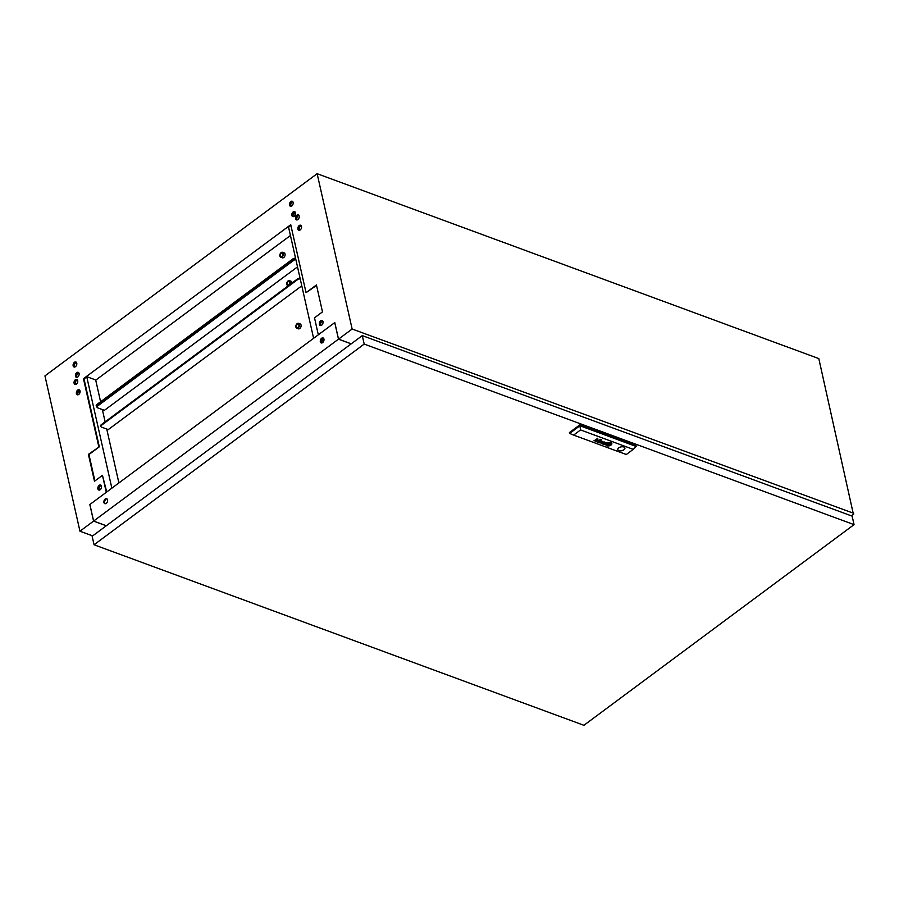 <?xml version="1.0" encoding="UTF-8"?>
<svg xmlns="http://www.w3.org/2000/svg" width="899" height="899" viewBox="0 0 899 899"><rect width="100%" height="100%" fill="white"/><g stroke="black" fill="none" stroke-linecap="round" stroke-linejoin="round"><path stroke-width="1.35" d="M99.205 485.336A2.663 1.731 110.2 0 1 100.621 485.033A2.663 1.731 110.2 0 1 101.553 487.123A2.663 1.731 110.2 0 1 100.194 489.719A2.663 1.731 110.2 0 1 98.778 490.034A2.663 1.731 110.2 0 1 97.845 487.932A2.663 1.731 110.2 0 1 99.205 485.336M99.059 490.09A2.663 1.731 110.2 0 1 98.407 487.91A2.663 1.731 110.2 0 1 99.744 485.527A2.663 1.731 110.2 0 1 100.879 485.157M77.741 390.065A2.663 1.731 110.2 0 1 79.157 389.761A2.663 1.731 110.2 0 1 80.09 391.863A2.663 1.731 110.2 0 1 78.73 394.459A2.663 1.731 110.2 0 1 77.314 394.762A2.663 1.731 110.2 0 1 76.37 392.661A2.663 1.731 110.2 0 1 77.741 390.065M77.595 394.83A2.663 1.731 110.2 0 1 76.943 392.649A2.663 1.731 110.2 0 1 78.269 390.267A2.663 1.731 110.2 0 1 79.404 389.896M75.404 379.715A2.663 1.731 110.2 0 1 76.82 379.412A2.663 1.731 110.2 0 1 77.752 381.513A2.663 1.731 110.2 0 1 76.393 384.109A2.663 1.731 110.2 0 1 74.977 384.412A2.663 1.731 110.2 0 1 74.044 382.311A2.663 1.731 110.2 0 1 75.404 379.715M75.258 384.469A2.663 1.731 110.2 0 1 74.606 382.3A2.663 1.731 110.2 0 1 75.943 379.906A2.663 1.731 110.2 0 1 77.078 379.547M76.786 372.636A2.663 1.731 110.2 0 1 78.202 372.332A2.663 1.731 110.2 0 1 79.134 374.433A2.663 1.731 110.2 0 1 77.775 377.029A2.663 1.731 110.2 0 1 76.359 377.333A2.663 1.731 110.2 0 1 75.426 375.231A2.663 1.731 110.2 0 1 76.786 372.636M76.64 377.4A2.663 1.731 110.2 0 1 75.988 375.22A2.663 1.731 110.2 0 1 77.325 372.838A2.663 1.731 110.2 0 1 78.46 372.467M74.46 362.286A2.663 1.731 110.2 0 1 75.876 361.982A2.663 1.731 110.2 0 1 76.808 364.084A2.663 1.731 110.2 0 1 75.449 366.68A2.663 1.731 110.2 0 1 74.033 366.983A2.663 1.731 110.2 0 1 73.089 364.882A2.663 1.731 110.2 0 1 74.46 362.286M74.314 367.05A2.663 1.731 110.2 0 1 73.662 364.87A2.663 1.731 110.2 0 1 74.988 362.488A2.663 1.731 110.2 0 1 76.123 362.117M321.685 325.191A2.663 1.731 -69.8 0 0 323.044 322.595A2.663 1.731 -69.8 0 0 322.112 320.493A2.663 1.731 -69.8 0 0 320.696 320.808A2.663 1.731 -69.8 0 0 319.336 323.404A2.663 1.731 -69.8 0 0 320.269 325.494A2.663 1.731 -69.8 0 0 321.685 325.191M322.37 320.628A2.663 1.731 -69.8 0 0 321.235 320.999A2.663 1.731 -69.8 0 0 319.898 323.382A2.663 1.731 -69.8 0 0 320.55 325.562M300.21 229.93A2.663 1.731 -69.8 0 0 301.57 227.335A2.663 1.731 -69.8 0 0 300.637 225.233A2.663 1.731 -69.8 0 0 299.221 225.537A2.663 1.731 -69.8 0 0 297.861 228.132A2.663 1.731 -69.8 0 0 298.794 230.234A2.663 1.731 -69.8 0 0 300.21 229.93M300.895 225.368A2.663 1.731 -69.8 0 0 299.76 225.739A2.663 1.731 -69.8 0 0 298.423 228.121A2.663 1.731 -69.8 0 0 299.075 230.301M297.884 219.57A2.663 1.731 -69.8 0 0 299.243 216.974A2.663 1.731 -69.8 0 0 298.311 214.872A2.663 1.731 -69.8 0 0 296.895 215.187A2.663 1.731 -69.8 0 0 295.535 217.783A2.663 1.731 -69.8 0 0 296.468 219.884A2.663 1.731 -69.8 0 0 297.884 219.57M298.558 215.007A2.663 1.731 -69.8 0 0 297.423 215.378A2.663 1.731 -69.8 0 0 296.097 217.76A2.663 1.731 -69.8 0 0 296.749 219.94M294.164 216.288A2.663 1.731 -69.8 0 0 295.524 213.692A2.663 1.731 -69.8 0 0 294.591 211.591A2.663 1.731 -69.8 0 0 293.175 211.906A2.663 1.731 -69.8 0 0 291.815 214.501A2.663 1.731 -69.8 0 0 292.748 216.603A2.663 1.731 -69.8 0 0 294.164 216.288M294.85 211.726A2.663 1.731 -69.8 0 0 293.715 212.097A2.663 1.731 -69.8 0 0 292.377 214.479A2.663 1.731 -69.8 0 0 293.029 216.659M291.827 205.938A2.663 1.731 -69.8 0 0 293.186 203.343A2.663 1.731 -69.8 0 0 292.254 201.241A2.663 1.731 -69.8 0 0 290.838 201.545A2.663 1.731 -69.8 0 0 289.478 204.14A2.663 1.731 -69.8 0 0 290.411 206.242A2.663 1.731 -69.8 0 0 291.827 205.938M292.512 201.376A2.663 1.731 -69.8 0 0 291.377 201.747A2.663 1.731 -69.8 0 0 290.04 204.129A2.663 1.731 -69.8 0 0 290.692 206.309M853.14 513.093L352.138 329.023L317.133 173.698L818.809 358.589L853.14 513.093M290.444 235.504L95.901 380.019L86.933 376.726L84.012 378.895L99.317 446.825L88.405 454.332L94.474 481.257L102.464 475.313L106.296 492.304L89.833 504.53L93.563 521.105L79.955 531.208L44.95 375.883L317.133 173.698M94.901 480.943L88.945 454.534L99.317 446.825M106.723 491.989L102.464 475.313M316.538 285.466L306.053 292.658L290.737 224.728L83.472 378.693L98.789 446.623M288.568 227.189L290.86 225.244M851.252 515.812L853.814 513.913M351.239 343.811L338.53 339.137L352.138 329.023M338.53 339.137L334.788 322.561L318.325 334.799L314.504 317.819L322.494 311.874L316.426 284.949L306.053 292.658M106.273 525.78L93.563 521.105M92.664 535.894L79.955 531.208M295.535 213.389A2.012 1.079 167.3 0 0 294.996 214.367A2.012 1.079 167.3 0 0 295.265 214.76M99.384 490.09A2.888 1.877 110.2 0 1 100.598 485.674A2.888 1.877 110.2 0 1 101.115 485.381M77.921 394.818A2.888 1.877 110.2 0 1 79.123 390.413A2.888 1.877 110.2 0 1 79.651 390.121M75.583 384.469A2.888 1.877 110.2 0 1 76.797 380.052A2.888 1.877 110.2 0 1 77.314 379.76M76.966 377.389A2.888 1.877 110.2 0 1 78.179 372.984A2.888 1.877 110.2 0 1 78.707 372.692M74.639 367.039A2.888 1.877 110.2 0 1 75.842 362.623A2.888 1.877 110.2 0 1 76.37 362.331M77.404 379.872L76.01 380.906M79.989 392.425L79.629 390.795L77.932 392.043M77.651 393.256L79.82 391.649M86.765 376.85L111.858 488.168M118.893 482.943L106.745 429.037M105.127 421.833L102.351 409.562M100.598 401.741L95.676 379.94M602.791 443.971L602.881 444.061A1.292 0.697 167.3 0 0 603.038 444.151A1.989 1.068 167.3 0 0 603.117 444.185A1.989 1.068 167.3 0 0 603.285 444.241L604.094 443.353A2.203 1.18 -12.7 0 1 604.229 443.353L604.364 443.364A6.282 3.371 -12.7 0 1 604.488 443.398L604.701 443.241A4.574 2.45 167.3 0 0 604.386 443.173A1.708 0.921 167.3 0 0 604.128 443.151A1.068 0.573 167.3 0 0 603.847 443.151L603.184 443.376A1.225 0.652 167.3 0 0 602.937 443.555A1.079 0.573 167.3 0 0 602.791 443.78L602.892 444.106A1.292 0.697 167.3 0 0 603.049 444.196A1.989 1.068 167.3 0 0 603.128 444.218A1.989 1.068 167.3 0 0 603.296 444.275M597.453 441.881L598.195 441.139A1.809 0.966 -12.7 0 1 598.487 441.184L598.7 441.027A5.686 3.045 167.3 0 0 598.352 440.959A1.326 0.708 167.3 0 0 597.925 440.937L597.239 441.128A1.068 0.573 167.3 0 0 596.835 441.476L596.958 441.937A1.551 0.832 167.3 0 0 597.116 442.005A1.551 0.832 167.3 0 0 597.127 442.016A2.281 1.225 167.3 0 0 597.296 442.061L597.453 441.881M598.026 442.252L598.476 442.207A1.641 0.877 -12.7 0 1 598.543 442.139L599.903 441.151A1.753 0.944 167.3 0 0 600.026 441.049A26.61 14.26 167.3 0 0 600.139 440.948L600.206 440.892A4.27 2.281 167.3 0 0 600.262 440.825L600.296 440.757A1.191 0.641 167.3 0 0 600.33 440.667L600.318 440.589A1.113 0.596 167.3 0 0 600.274 440.51L600.206 440.443A3.854 2.068 167.3 0 0 600.15 440.398L600.071 440.353A9.765 5.237 167.3 0 0 599.993 440.308A1.169 0.629 167.3 0 0 599.869 440.263A2.933 1.573 167.3 0 0 599.644 440.207A1.416 0.753 167.3 0 0 599.071 440.173L598.476 440.308A1.18 0.629 167.3 0 0 598.127 440.521L598.419 440.634A1.247 0.674 -12.7 0 1 598.734 440.454L599.375 440.375A1.506 0.809 -12.7 0 1 599.655 440.443A1.191 0.641 -12.7 0 1 599.835 440.544L599.858 440.813A1.056 0.562 -12.7 0 1 599.745 440.926A2.349 1.259 -12.7 0 1 599.611 441.038L598.936 441.285A5.091 2.731 -12.7 0 1 599.184 441.353L598.756 441.667A1.472 0.787 -12.7 0 1 598.622 441.769A1.09 0.584 -12.7 0 1 598.498 441.825L598.082 441.937A1.101 0.584 -12.7 0 1 597.711 441.937L597.487 442.106A1.27 0.685 167.3 0 0 597.723 442.117A1.202 0.652 167.3 0 0 598.217 442.072L598.15 442.342M607.398 444.87L607.409 444.87A2.742 1.472 167.3 0 0 607.746 444.96L608.005 444.769A25.554 13.699 -12.7 0 1 607.724 444.702A2.562 1.371 -12.7 0 1 607.555 444.645L607.544 444.522A2.349 1.259 -12.7 0 1 607.634 444.376A3.922 2.101 -12.7 0 1 607.87 444.117A28.532 15.283 -12.7 0 1 608.14 443.848A4.978 2.675 -12.7 0 1 608.398 443.612A2.315 1.236 -12.7 0 1 608.466 443.555L608.837 443.522A5.282 2.832 -12.7 0 1 609.522 443.634L609.769 443.454A2.764 1.483 167.3 0 0 609.443 443.409A17.8 9.541 167.3 0 0 609.106 443.387A2.045 1.101 167.3 0 0 608.623 443.387A1.225 0.663 167.3 0 0 608.353 443.432L608.072 443.555A3.956 2.124 167.3 0 0 607.915 443.701A2.63 1.416 167.3 0 0 607.791 443.825A7.282 3.899 167.3 0 0 607.533 444.128A3.259 1.742 167.3 0 0 607.331 444.488A1.607 0.865 167.3 0 0 607.274 444.702L607.398 444.836A2.742 1.472 167.3 0 0 607.735 444.915L607.949 444.758M606.645 444.825A2.371 1.27 167.3 0 0 606.701 444.971A1.438 0.764 167.3 0 0 607.095 445.275A1.438 0.764 167.3 0 0 607.207 445.308L607.477 445.162A2.113 1.135 -12.7 0 1 607.263 445.106L606.994 444.848A2.54 1.36 -12.7 0 1 607.016 444.477A2.967 1.584 -12.7 0 1 607.23 444.061A5.113 2.742 -12.7 0 1 607.499 443.724A2.225 1.191 -12.7 0 1 607.713 443.522L607.814 443.465A1.247 0.674 -12.7 0 1 608.32 443.274A1.326 0.708 -12.7 0 1 608.69 443.207A4.798 2.573 -12.7 0 1 609.275 443.185A2.349 1.259 -12.7 0 1 609.657 443.207A8.282 4.439 -12.7 0 1 610.05 443.252L610.32 443.05A3.102 1.663 167.3 0 0 609.084 442.971A2.821 1.506 167.3 0 0 608.095 443.14A1.349 0.719 167.3 0 0 607.466 443.421A2.023 1.079 167.3 0 0 607.14 443.701A3.54 1.899 167.3 0 0 606.758 444.218A2.911 1.562 167.3 0 0 606.634 444.668A2.371 1.27 167.3 0 0 606.645 444.848A2.371 1.27 167.3 0 0 606.713 445.016A1.438 0.764 167.3 0 0 607.106 445.32A1.438 0.764 167.3 0 0 607.218 445.353M606.949 445.533A2.191 1.18 -12.7 0 1 606.319 445.005A3.057 1.641 -12.7 0 1 606.274 444.881A3.057 1.641 -12.7 0 1 606.331 444.308A3 1.607 -12.7 0 1 606.949 443.51A2.146 1.157 -12.7 0 1 607.982 442.982A2.888 1.551 -12.7 0 1 609.106 442.746A3.113 1.674 -12.7 0 1 609.859 442.735A2.967 1.596 -12.7 0 1 610.59 442.847L610.837 442.656A3.057 1.641 167.3 0 0 607.454 442.971A3.057 1.641 167.3 0 0 605.881 444.893A3.057 1.641 167.3 0 0 606.713 445.724L606.96 445.544A2.191 1.18 -12.7 0 1 606.949 445.533L606.713 445.724M623.816 446.994A3.641 1.955 167.3 0 0 619.737 447.309A3.641 1.955 167.3 0 0 617.793 449.624A3.641 1.955 167.3 0 0 618.883 450.657A3.641 1.955 167.3 0 0 622.951 450.343A3.641 1.955 167.3 0 0 624.906 448.028A3.641 1.955 167.3 0 0 623.816 446.994M617.782 449.59A3.641 1.955 167.3 0 0 618.86 450.579A3.641 1.955 167.3 0 0 622.906 450.275A3.641 1.955 167.3 0 0 624.895 447.983M94.058 544.772L583.912 725.302L854.05 524.634L364.196 344.092L94.058 544.772L92.148 536.276L362.286 335.608L364.196 344.092M362.286 335.608L852.14 516.138L854.05 524.634M579.765 424.901L569.427 432.588L569.618 433.442L579.956 425.755L636.222 446.488L636.031 445.646L579.765 424.901L580.563 429.936L573.618 435.094L626.3 454.512L633.233 449.354L580.563 429.936M604.061 444.308A2.135 1.146 167.3 0 0 604.218 444.286A1.45 0.775 167.3 0 0 604.094 444.376L605.937 443.331A2.708 1.45 167.3 0 0 606.162 443.151L606.297 442.746A1.292 0.697 167.3 0 0 606.151 442.611A1.731 0.921 167.3 0 0 605.791 442.454A1.888 1.011 167.3 0 0 605.263 442.375L604.488 442.522A1.169 0.629 167.3 0 0 604.128 442.735L604.431 442.847A1.82 0.978 -12.7 0 1 604.555 442.757L605.488 442.6A1.854 0.989 -12.7 0 1 605.746 442.701L605.724 443.162A6.046 3.236 -12.7 0 1 605.611 443.252L604.757 443.881A2.135 1.146 -12.7 0 1 604.645 443.96L603.937 444.162A1.214 0.652 -12.7 0 1 603.712 444.151L603.487 444.32A1.27 0.685 167.3 0 0 603.679 444.331A1.236 0.663 167.3 0 0 603.87 444.331A1.236 0.663 167.3 0 0 604.061 444.308L604.049 444.263A2.135 1.146 167.3 0 0 604.218 444.241L604.218 444.286M604.431 444.409L605.926 443.286A2.708 1.45 167.3 0 0 606.151 443.106L606.319 442.791M600.004 442.623L601.094 440.768L599.453 442.825L602.465 441.69L601.364 443.522L604.533 442.038L601.6 443.207L602.701 441.364L600.004 442.623L601.397 440.881M599.375 441.488L599.903 441.151A1.753 0.944 167.3 0 0 600.015 441.016A26.61 14.26 167.3 0 0 600.139 440.903L600.195 440.847A4.27 2.281 167.3 0 0 600.251 440.78L600.296 440.712A1.191 0.641 167.3 0 0 600.318 440.634L600.318 440.589M598.408 442.218L598.464 442.162A1.641 0.877 -12.7 0 1 598.543 442.094L599.375 441.533M593.947 440.791L595.846 439.712A1.18 0.629 -12.7 0 1 595.913 439.667A6.653 3.562 -12.7 0 1 595.981 439.622L596.048 439.577A1.157 0.618 -12.7 0 1 596.138 439.544L596.206 439.51A1.202 0.641 -12.7 0 1 596.295 439.487L596.745 439.431A1.461 0.775 -12.7 0 1 596.914 439.442A1.113 0.596 -12.7 0 1 597.239 439.544L597.296 440.027A1.865 1 -12.7 0 1 597.127 440.162L595.509 441.364L597.43 440.274A2.259 1.214 167.3 0 0 597.509 440.218A9.552 5.124 167.3 0 0 597.633 440.117A1.056 0.562 167.3 0 0 597.813 439.903L597.756 439.532A1.27 0.685 167.3 0 0 597.43 439.364A2.034 1.09 167.3 0 0 596.981 439.285L596.779 439.285A5.068 2.719 167.3 0 0 596.599 439.296A1.157 0.618 167.3 0 0 596.363 439.319L594.239 440.903M608.825 443.634L607.803 444.409L608.881 444.803L609.915 444.039L608.825 443.634M610.758 442.904A1.955 1.045 -12.7 0 1 611.241 443.196A2.809 1.506 -12.7 0 1 611.444 443.589A2.809 1.506 -12.7 0 1 611.455 443.634A2.832 1.517 -12.7 0 1 611.32 444.286A3.36 1.798 -12.7 0 1 610.848 444.87A2.079 1.113 -12.7 0 1 610.185 445.286A2.495 1.337 -12.7 0 1 609.117 445.623A3.18 1.708 -12.7 0 1 608.106 445.713A2.944 1.573 -12.7 0 1 607.128 445.601L606.87 445.792A3.057 1.641 167.3 0 0 610.252 445.477A3.057 1.641 167.3 0 0 611.837 443.555A3.057 1.641 167.3 0 0 611.005 442.713L610.758 442.904M610.241 443.286A1.461 0.787 -12.7 0 1 610.5 443.364L610.702 443.567A1.54 0.832 -12.7 0 1 610.724 443.623A1.54 0.832 -12.7 0 1 610.736 443.701A1.933 1.034 -12.7 0 1 610.736 443.803A2.517 1.349 -12.7 0 1 610.713 443.915A2.877 1.54 -12.7 0 1 610.646 444.084A3.765 2.012 -12.7 0 1 610.522 444.32A3.405 1.832 -12.7 0 1 610.207 444.724A6.596 3.529 -12.7 0 1 610.061 444.859L609.634 445.106A1.506 0.809 -12.7 0 1 609.387 445.174A1.618 0.865 -12.7 0 1 608.926 445.241A7.934 4.248 -12.7 0 1 608.634 445.263A2.27 1.214 -12.7 0 1 608.241 445.252A25.206 13.507 -12.7 0 1 607.96 445.23A2.068 1.101 -12.7 0 1 607.668 445.196L607.398 445.398A3.54 1.899 167.3 0 0 608.297 445.488A2.821 1.517 167.3 0 0 609.308 445.376A1.854 0.989 167.3 0 0 609.994 445.162A1.236 0.663 167.3 0 0 610.387 444.915A4.012 2.146 167.3 0 0 610.691 444.623A2.585 1.382 167.3 0 0 610.983 444.162A5.023 2.697 167.3 0 0 611.073 443.836A1.955 1.045 167.3 0 0 611.073 443.6A1.955 1.045 167.3 0 0 611.005 443.432A1.854 1 167.3 0 0 610.848 443.252L610.724 443.173A1.832 0.978 167.3 0 0 610.5 443.095L610.241 443.286A1.461 0.787 -12.7 0 1 610.488 443.319L610.702 443.522A1.54 0.832 -12.7 0 1 610.713 443.589A1.54 0.832 -12.7 0 1 610.724 443.6L610.724 443.623M607.499 444.578L607.533 444.477A2.349 1.259 -12.7 0 1 607.634 444.331A3.922 2.101 -12.7 0 1 607.859 444.072A28.532 15.283 -12.7 0 1 608.129 443.803A4.978 2.675 -12.7 0 1 608.387 443.567A2.315 1.236 -12.7 0 1 608.454 443.51L608.825 443.488A5.282 2.832 -12.7 0 1 609.511 443.6L609.724 443.443M606.982 444.791L606.982 444.791A2.54 1.36 -12.7 0 1 607.005 444.432A2.967 1.584 -12.7 0 1 607.218 444.016A5.113 2.742 -12.7 0 1 607.488 443.69A2.225 1.191 -12.7 0 1 607.702 443.488L607.803 443.421A1.247 0.674 -12.7 0 1 608.32 443.229A1.326 0.708 -12.7 0 1 608.679 443.173A4.798 2.573 -12.7 0 1 609.264 443.14A2.349 1.259 -12.7 0 1 609.646 443.162A8.282 4.439 -12.7 0 1 610.039 443.207L610.264 443.038M609.713 443.679A124.5 66.717 -12.7 0 1 609.983 443.746A2.281 1.225 -12.7 0 1 610.163 443.791L610.174 443.926A2.742 1.472 -12.7 0 1 610.129 443.994A1.405 0.753 -12.7 0 1 610.073 444.072A12.328 6.608 -12.7 0 1 609.971 444.196A3.787 2.034 -12.7 0 1 609.803 444.376A112.386 60.222 -12.7 0 1 609.578 444.6A4.787 2.562 -12.7 0 1 609.286 444.859A1.247 0.663 -12.7 0 1 609.241 444.893L608.938 444.926A3.753 2.012 -12.7 0 1 608.556 444.881A7.304 3.911 -12.7 0 1 608.185 444.814L607.938 444.994A4.911 2.63 167.3 0 0 608.443 445.05A3.787 2.034 167.3 0 0 608.69 445.061A2.911 1.562 167.3 0 0 608.96 445.061L609.016 445.061A12.901 6.911 167.3 0 0 609.162 445.05L609.601 444.915A3.248 1.742 167.3 0 0 609.758 444.791A2.742 1.472 167.3 0 0 609.971 444.567A20.374 10.912 167.3 0 0 610.14 444.364A2.461 1.326 167.3 0 0 610.252 444.207A7.698 4.124 167.3 0 0 610.365 444.005A1.247 0.674 167.3 0 0 610.41 443.915A2.967 1.584 167.3 0 0 610.432 443.78L610.264 443.555A21.104 11.305 167.3 0 0 609.971 443.488L609.713 443.679M633.233 449.354L636.222 446.488M569.618 433.442L573.618 435.094M605.87 444.87A3.057 1.641 167.3 0 0 606.701 445.69M606.274 444.881L606.274 444.836A3.057 1.641 -12.7 0 1 606.274 444.836A3.057 1.641 -12.7 0 1 606.319 444.263A3 1.607 -12.7 0 1 606.937 443.477A2.146 1.157 -12.7 0 1 607.971 442.937A2.888 1.551 -12.7 0 1 609.095 442.713A3.113 1.674 -12.7 0 1 609.848 442.69A2.967 1.596 -12.7 0 1 610.578 442.802L610.792 442.645M607.982 444.96A4.911 2.63 167.3 0 0 608.432 445.005A3.787 2.034 167.3 0 0 608.679 445.027A2.911 1.562 167.3 0 0 608.949 445.027L609.005 445.016A12.901 6.911 167.3 0 0 609.151 445.005L609.589 444.881A3.248 1.742 167.3 0 0 609.747 444.747A2.742 1.472 167.3 0 0 609.96 444.522A20.374 10.912 167.3 0 0 610.129 444.331A2.461 1.326 167.3 0 0 610.241 444.173A7.698 4.124 167.3 0 0 610.354 443.96A1.247 0.674 167.3 0 0 610.399 443.87A2.967 1.584 167.3 0 0 610.432 443.746L610.432 443.713M607.432 445.365A3.54 1.899 167.3 0 0 608.286 445.443A2.821 1.517 167.3 0 0 609.297 445.342A1.854 0.989 167.3 0 0 609.994 445.117A1.236 0.663 167.3 0 0 610.376 444.881A4.012 2.146 167.3 0 0 610.679 444.578A2.585 1.382 167.3 0 0 610.972 444.128A5.023 2.697 167.3 0 0 611.062 443.791A1.955 1.045 167.3 0 0 611.073 443.578M610.792 442.881A1.955 1.045 -12.7 0 1 611.23 443.162A2.809 1.506 -12.7 0 1 611.432 443.544A2.809 1.506 -12.7 0 1 611.432 443.567L611.444 443.589M606.904 445.758A3.057 1.641 167.3 0 0 610.252 445.432A3.057 1.641 167.3 0 0 611.837 443.533M607.836 444.376L608.881 444.803L609.87 444.027M596.363 439.319L597.813 438.195M595.543 441.342L597.419 440.24A2.259 1.214 167.3 0 0 597.498 440.184A9.552 5.124 167.3 0 0 597.621 440.072A1.056 0.562 167.3 0 0 597.813 439.869L597.857 439.678M594.228 440.858L595.835 439.667A1.18 0.629 -12.7 0 1 595.902 439.622A6.653 3.562 -12.7 0 1 595.97 439.577L596.037 439.532A1.157 0.618 -12.7 0 1 596.127 439.499L596.194 439.465A1.202 0.641 -12.7 0 1 596.284 439.442L596.734 439.386A1.461 0.775 -12.7 0 1 596.902 439.409A1.113 0.596 -12.7 0 1 597.228 439.499M597.532 442.072A1.27 0.685 167.3 0 0 597.711 442.083A1.202 0.652 167.3 0 0 598.206 442.027L598.217 442.072M598.161 440.499L598.419 440.634A1.247 0.674 -12.7 0 1 598.723 440.409L599.363 440.33A1.506 0.809 -12.7 0 1 599.644 440.409A1.191 0.641 -12.7 0 1 599.824 440.499M600.082 439.431L600.79 439.296M600.88 439.723L601.588 439.589M597.217 441.667L598.183 441.094A1.809 0.966 -12.7 0 1 598.476 441.139L598.644 441.016M601.6 443.207L602.971 441.465M601.071 443.376L604.476 442.016M599.476 442.791L602.465 441.69M604.162 442.713L604.42 442.802A1.82 0.978 -12.7 0 1 604.544 442.724L605.476 442.566A1.854 0.989 -12.7 0 1 605.735 442.656L605.915 442.859M603.207 443.836L604.083 443.308A2.203 1.18 -12.7 0 1 604.229 443.308L604.353 443.331A6.282 3.371 -12.7 0 1 604.476 443.353L604.645 443.229M321.595 343.002A2.663 1.731 110.2 0 1 321.055 342.036A2.663 1.731 110.2 0 1 321.55 339.417A2.663 1.731 110.2 0 1 323.393 338.114M320.336 341.766A2.663 1.731 110.2 0 1 320.988 338.912A2.663 1.731 110.2 0 1 323.056 337.923A2.663 1.731 110.2 0 1 323.943 339.092A2.663 1.731 110.2 0 1 323.28 341.935A2.663 1.731 110.2 0 1 321.213 342.924A2.663 1.731 110.2 0 1 320.336 341.766M105.217 503.732A2.663 1.731 110.2 0 1 104.666 502.766A2.663 1.731 110.2 0 1 105.161 500.159A2.663 1.731 110.2 0 1 107.015 498.855M103.947 502.507A2.663 1.731 110.2 0 1 104.599 499.653A2.663 1.731 110.2 0 1 106.678 498.664A2.663 1.731 110.2 0 1 107.554 499.822A2.663 1.731 110.2 0 1 106.902 502.676A2.663 1.731 110.2 0 1 104.835 503.665A2.663 1.731 110.2 0 1 103.947 502.507M322.145 342.688L321.134 342.305M89.878 504.496L93.608 521.06L338.474 339.17L334.743 322.606L89.878 504.496M106.318 525.746L93.608 521.06M323.101 341.8L320.988 341.496L322.763 342.519M351.183 343.856L338.474 339.17M299.401 230.29A2.888 1.877 110.2 0 1 300.614 225.885A2.888 1.877 110.2 0 1 301.143 225.582M293.355 216.648A2.888 1.877 110.2 0 1 294.569 212.243A2.888 1.877 110.2 0 1 295.086 211.95M291.018 206.298A2.888 1.877 110.2 0 1 292.231 201.893A2.888 1.877 110.2 0 1 292.748 201.59M297.075 219.929A2.888 1.877 110.2 0 1 298.277 215.524A2.888 1.877 110.2 0 1 298.805 215.232M320.876 325.55A2.888 1.877 110.2 0 1 322.089 321.145A2.888 1.877 110.2 0 1 322.606 320.853M313.605 338.294L288.523 226.975M321.078 340.575L322.91 340.946L323.258 341.98M322.089 338.721L322.64 341.148M301.176 225.627L301.57 227.391M322.64 320.887L323.033 322.651M297.322 324.247A1.865 1.214 110.2 0 1 298.311 324.033A1.865 1.214 110.2 0 1 298.962 325.505A1.865 1.214 110.2 0 1 298.007 327.315A1.865 1.214 110.2 0 1 297.018 327.528A1.865 1.214 110.2 0 1 296.367 326.056A1.865 1.214 110.2 0 1 297.322 324.247M298.153 327.933A2.618 1.697 110.2 0 1 296.76 328.236A2.618 1.697 110.2 0 1 295.85 326.18A2.618 1.697 110.2 0 1 297.176 323.629A2.618 1.697 110.2 0 1 298.569 323.325A2.618 1.697 110.2 0 1 299.491 325.393A2.618 1.697 110.2 0 1 298.153 327.933M296.76 328.236L298.378 328.832A2.618 1.697 -69.8 0 0 299.76 328.528A2.618 1.697 -69.8 0 0 301.098 325.989A2.618 1.697 -69.8 0 0 300.187 323.921L298.569 323.325M301.783 285.837L108.262 429.598L101.632 427.149A2.517 1.349 -12.7 0 1 100.879 426.441A2.517 1.349 -12.7 0 1 101.542 425.227L297.513 279.656A2.517 1.349 -12.7 0 1 300.221 278.892M106.925 429.857L107.599 429.351M298.535 326.742A1.865 1.214 110.2 0 1 298.951 325.618M100.879 426.115A2.517 1.349 -12.7 0 1 100.733 425.811A2.517 1.349 -12.7 0 1 101.396 424.598L297.367 279.027A2.517 1.349 -12.7 0 1 300.086 278.274M288.197 281.578A1.865 1.214 110.2 0 1 289.186 281.365A1.865 1.214 110.2 0 1 289.838 282.825A1.865 1.214 110.2 0 1 288.882 284.646A1.865 1.214 110.2 0 1 287.905 284.859A1.865 1.214 110.2 0 1 287.242 283.387A1.865 1.214 110.2 0 1 288.197 281.578M288.703 285.466A2.618 1.697 110.2 0 1 287.635 285.567A2.618 1.697 110.2 0 1 286.725 283.5A2.618 1.697 110.2 0 1 288.062 280.96A2.618 1.697 110.2 0 1 289.444 280.657A2.618 1.697 110.2 0 1 290.377 282.5A2.618 1.697 110.2 0 1 289.343 284.994M291.995 283.028A2.618 1.697 -69.8 0 0 291.062 281.252L289.444 280.657M295.883 259.62A2.517 1.349 167.3 0 0 293.658 260.384L97.688 405.955A2.517 1.349 167.3 0 0 97.025 407.168A2.517 1.349 167.3 0 0 97.777 407.876L104.408 410.326L297.513 266.879M102.655 410.899L103.756 410.079L102.655 410.899M97.025 406.842A2.517 1.349 -12.7 0 1 96.89 406.55A2.517 1.349 -12.7 0 1 97.553 405.337L293.524 259.755A2.517 1.349 -12.7 0 1 295.737 259.002M289.411 284.073A1.865 1.214 110.2 0 1 289.826 282.938M281.308 253.215A1.865 1.214 110.2 0 1 282.297 253.001A1.865 1.214 110.2 0 1 282.949 254.462A1.865 1.214 110.2 0 1 282.005 256.282A1.865 1.214 110.2 0 1 281.016 256.496A1.865 1.214 110.2 0 1 280.364 255.024A1.865 1.214 110.2 0 1 281.308 253.215M282.14 256.9A2.618 1.697 110.2 0 1 280.758 257.204A2.618 1.697 110.2 0 1 279.836 255.136A2.618 1.697 110.2 0 1 281.173 252.597A2.618 1.697 110.2 0 1 282.567 252.293A2.618 1.697 110.2 0 1 283.477 254.35A2.618 1.697 110.2 0 1 282.14 256.9M280.758 257.204L282.365 257.799A2.618 1.697 -69.8 0 0 283.758 257.496A2.618 1.697 -69.8 0 0 285.095 254.945A2.618 1.697 -69.8 0 0 284.174 252.889L282.567 252.293M103.216 409.888L102.542 410.382M282.522 255.709A1.865 1.214 110.2 0 1 282.938 254.574M295.692 258.8A2.517 1.349 167.3 0 0 292.984 259.564L97.013 405.134A2.517 1.349 167.3 0 0 96.35 406.348A2.517 1.349 167.3 0 0 96.991 407.011M295.557 258.182A2.517 1.349 167.3 0 0 292.838 258.934L96.867 404.505A2.517 1.349 167.3 0 0 96.204 405.719A2.517 1.349 167.3 0 0 96.35 406.022M101.396 424.598L101.542 425.227M297.513 279.656L297.367 279.027M97.553 405.337L97.688 405.955M293.658 260.384L293.524 259.755M292.984 259.564L292.838 258.934M96.867 404.505L97.013 405.134M294.996 214.367L294.524 212.276M100.733 425.811L100.879 426.441M287.635 285.567L288.264 285.792M96.89 406.55L97.025 407.168M96.35 406.348L96.204 405.719"/></g></svg>
